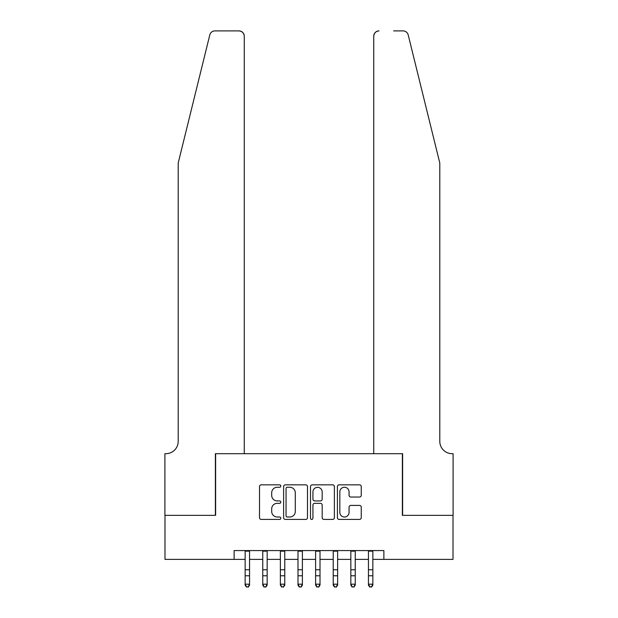 <?xml version="1.0" encoding="UTF-8"?>
<svg xmlns="http://www.w3.org/2000/svg" width="618" height="618" viewBox="0 0 618 618"><rect width="100%" height="100%" fill="white"/><g stroke="black" fill="none" stroke-linecap="round" stroke-linejoin="round"><path stroke-width="0.93" d="M280.811 486.049A1.213 1.213 0 0 0 279.606 484.836L261.236 484.836A1.73 1.73 0 0 0 259.506 486.567L259.506 517.691A1.73 1.73 0 0 0 261.236 519.421L279.606 519.421A1.213 1.213 0 0 0 280.811 518.216A1.213 1.213 0 0 0 279.606 517.003L277.227 517.003A5.531 5.531 0 0 1 271.696 511.472L271.696 508.877A5.531 5.531 0 0 1 277.227 503.346L279.606 503.346A1.213 1.213 0 0 0 280.811 502.133A1.213 1.213 0 0 0 279.606 500.92L277.227 500.92A5.531 5.531 0 0 1 271.696 495.389L271.696 492.793A5.531 5.531 0 0 1 277.227 487.262L279.606 487.262A1.213 1.213 0 0 0 280.811 486.049M359.537 497.034A1.73 1.73 0 0 0 361.26 495.304L361.26 486.567A1.73 1.73 0 0 0 359.537 484.836L339.127 484.836A1.73 1.73 0 0 0 337.405 486.567L337.405 517.691A1.73 1.73 0 0 0 339.127 519.421L359.537 519.421A1.73 1.73 0 0 0 361.26 517.691L361.26 507.146A1.73 1.73 0 0 0 359.537 505.416L350.8 505.416A1.73 1.73 0 0 0 349.07 507.146L349.07 512.376A4.627 4.627 0 0 1 344.45 517.003A4.627 4.627 0 0 1 339.823 512.376L339.823 491.889A4.627 4.627 0 0 1 344.45 487.262A4.627 4.627 0 0 1 349.07 491.889L349.07 495.304A1.73 1.73 0 0 0 350.8 497.034L359.537 497.034M234.129 559.383L164.991 559.383L164.991 515.342L215.636 515.342L215.636 453.689L402.364 453.689L402.364 515.342L453.009 515.342L453.009 559.383L383.871 559.383L383.871 550.576L234.129 550.576L234.129 559.383L245.145 559.383M307.486 486.567A1.73 1.73 0 0 0 305.755 484.836L285.354 484.836A1.73 1.73 0 0 0 283.623 486.567L283.623 517.691A1.73 1.73 0 0 0 285.354 519.421L305.755 519.421A1.73 1.73 0 0 0 307.486 517.691L307.486 486.567M312.244 484.836L332.646 484.836A1.73 1.73 0 0 1 334.377 486.567L334.377 517.691A1.73 1.73 0 0 1 332.646 519.421L323.917 519.421A1.73 1.73 0 0 1 322.187 517.691L322.187 505.068A1.73 1.73 0 0 0 320.456 503.346L314.662 503.346A1.73 1.73 0 0 0 312.932 505.068L312.932 518.216A1.213 1.213 0 0 1 311.727 519.421A1.213 1.213 0 0 1 310.514 518.216L310.514 486.567A1.73 1.73 0 0 1 312.244 484.836M249.548 559.383L262.758 559.383M267.161 559.383L280.371 559.383M284.774 559.383L297.992 559.383M302.395 559.383L315.605 559.383M320.008 559.383L333.226 559.383M337.629 559.383L350.839 559.383M355.242 559.383L368.452 559.383M372.855 559.383L383.871 559.383M287.254 487.262A1.213 1.213 0 0 0 286.049 488.475L286.049 515.791A1.213 1.213 0 0 0 287.254 517.003L289.765 517.003A5.531 5.531 0 0 0 295.296 511.472L295.296 492.793A5.531 5.531 0 0 0 289.765 487.262L287.254 487.262M322.187 491.974A4.627 4.627 0 0 0 317.559 487.347A4.627 4.627 0 0 0 312.932 491.974L312.932 499.19A1.73 1.73 0 0 0 314.662 500.92L320.456 500.92A1.73 1.73 0 0 0 322.187 499.19L322.187 491.974M249.548 550.576L249.548 585.161L248.227 587.1L246.466 586.706L248.227 587.1M245.145 550.576L245.145 584.18L249.548 584.18L248.227 586.706M246.466 587.1L245.145 585.161L245.145 584.18L246.466 586.706M209.796 34.917C211.14 32.02 211.14 32.02 209.796 34.917C211.14 32.02 211.14 32.02 209.796 34.917L178.2 163.021L178.2 441.352A12.329 12.329 0 0 1 165.871 453.689L164.898 453.689L164.898 515.342L215.373 515.342L215.373 453.689L244.264 453.689L244.264 36.184A5.284 5.284 0 0 0 238.973 30.9L214.933 30.9A5.284 5.284 0 0 0 209.796 34.917M224.357 30.9L238.973 30.9C242.163 31.24 243.925 33.001 244.264 36.184L244.264 453.689M178.2 441.352A12.329 12.329 0 0 1 165.871 453.689M430.113 123.739L408.204 34.917C406.86 32.02 406.86 32.02 408.204 34.917C406.86 32.02 406.86 32.02 408.204 34.917L439.8 163.021L439.8 441.352A12.329 12.329 0 0 0 452.129 453.689L453.102 453.689L453.102 515.342L402.627 515.342L402.627 453.689L373.736 453.689L373.736 36.184L373.736 453.689M393.643 30.9L403.067 30.9A5.284 5.284 0 0 1 408.204 34.917M379.027 30.9A5.284 5.284 0 0 0 373.736 36.184C374.075 33.001 375.837 31.24 379.027 30.9M439.8 441.352A12.329 12.329 0 0 0 452.129 453.689M267.161 550.576L267.161 585.161L265.84 587.1L264.079 586.706L265.84 587.1M262.758 550.576L262.758 584.18L267.161 584.18L265.84 586.706M264.079 587.1L262.758 585.161L262.758 584.18L264.079 586.706M284.774 550.576L284.774 585.161L283.453 587.1L281.692 586.706L283.453 587.1M280.371 550.576L280.371 584.18L284.774 584.18L283.453 586.706M281.692 587.1L280.371 585.161L280.371 584.18L281.692 586.706M302.395 550.576L302.395 585.161L301.074 587.1L299.313 586.706L301.074 587.1M297.992 550.576L297.992 584.18L302.395 584.18L301.074 586.706M299.313 587.1L297.992 585.161L297.992 584.18L299.313 586.706M320.008 550.576L320.008 585.161L318.687 587.1L316.926 586.706L318.687 587.1M315.605 550.576L315.605 584.18L320.008 584.18L318.687 586.706M316.926 587.1L315.605 585.161L315.605 584.18L316.926 586.706M337.629 550.576L337.629 585.161L336.308 587.1L334.547 586.706L336.308 587.1M333.226 550.576L333.226 584.18L337.629 584.18L336.308 586.706M334.547 587.1L333.226 585.161L333.226 584.18L334.547 586.706M355.242 550.576L355.242 585.161L353.921 587.1L352.16 586.706L353.921 587.1M350.839 550.576L350.839 584.18L355.242 584.18L353.921 586.706M352.16 587.1L350.839 585.161L350.839 584.18L352.16 586.706M372.855 550.576L372.855 585.161L371.534 587.1L369.773 586.706L371.534 587.1M368.452 550.576L368.452 584.18L372.855 584.18L371.534 586.706M369.773 587.1L368.452 585.161L368.452 584.18L369.773 586.706M249.548 569.742L245.145 569.742M249.548 575.783L245.145 575.783M249.548 551.148L245.145 551.148M267.161 569.742L262.758 569.742M267.161 575.783L262.758 575.783M267.161 551.148L262.758 551.148M284.774 569.742L280.371 569.742M284.774 575.783L280.371 575.783M284.774 551.148L280.371 551.148M302.395 569.742L297.992 569.742M302.395 575.783L297.992 575.783M302.395 551.148L297.992 551.148M320.008 569.742L315.605 569.742M320.008 575.783L315.605 575.783M320.008 551.148L315.605 551.148M337.629 569.742L333.226 569.742M337.629 575.783L333.226 575.783M337.629 551.148L333.226 551.148M355.242 569.742L350.839 569.742M355.242 575.783L350.839 575.783M355.242 551.148L350.839 551.148M372.855 569.742L368.452 569.742M372.855 575.783L368.452 575.783M372.855 551.148L368.452 551.148"/></g></svg>
